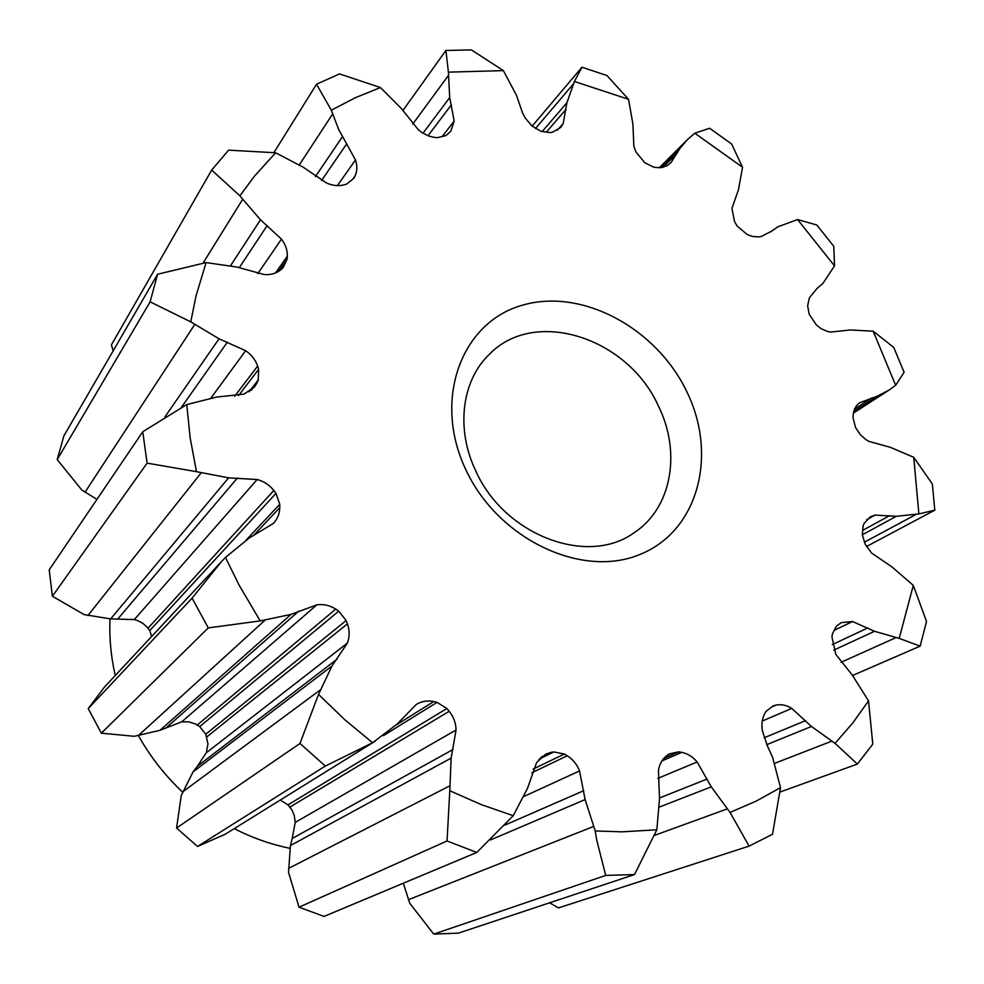 <?xml version="1.0" encoding="UTF-8"?>
<svg xmlns="http://www.w3.org/2000/svg" width="984" height="984" viewBox="0 0 984 984"><rect width="100%" height="100%" fill="white"/><g stroke="black" fill="none" stroke-linecap="round" stroke-linejoin="round"><path stroke-width="1.48" d="M780.509 787.63L756.069 801.173L730.03 812.415L711.284 786.856L697.127 761.985C692.822 756.807 687.705 753.584 681.777 752.354L678.739 751.837L669.268 753.904L666.844 755.601C662.257 759.144 659.452 764.125 658.444 770.546L659.526 798.713L656.832 829.795L621.999 831.837L595.222 830.963L585.111 799.574L579.551 770.939C576.993 764.42 572.897 759.365 567.251 755.761L564.312 754.027L553.82 751.924L550.72 752.452L545.579 754.199L536.637 762.477L527.436 788.504L513.23 815.699L481.311 804.617L449.799 790.73L451.139 758.098L456.072 729.993C455.875 723.08 453.587 716.844 449.208 711.284L446.871 708.529L437.056 702.342L433.735 701.543C427.376 700.251 421.546 701.235 416.232 704.482L396.958 724.236L372.579 742.748L344.732 719.673L318.521 694.396L332.002 665.984L347.327 643.13C349.701 636.943 349.738 630.523 347.45 623.868L346.159 620.51L338.73 611.15L335.741 609.121C329.775 605.369 323.49 603.93 316.897 604.803L291.043 614.397L260.194 620.916L239.112 585.148L225.471 557.424L249.149 538.076L273.429 523.39C277.463 519.06 279.579 513.832 279.776 507.683L279.763 504.288L275.987 493.365L273.823 490.475C269.419 484.952 263.86 481.311 257.156 479.528L228.608 477.855L196.468 471.668L190.183 437.991L186.751 404.584L216.529 397.081L244.032 394.129L254.573 386.884L257.045 382.813L258.275 379.935L258.644 369.32L257.636 366.073C255.422 359.787 251.424 354.671 245.656 350.698L219.026 338.791L190.761 321.842L196.074 295.766L206.099 262.58L237.009 267.07L264.216 274.548C270.711 275.04 276.209 273.466 280.723 269.837L282.937 267.894L287.131 259.21L287.328 256.16C287.476 250.145 285.532 244.463 281.461 239.124L260.477 219.789L239.887 195.853L254.29 176.37L275.643 152.766L303.269 167.255L326.442 182.95C332.444 185.644 338.238 186.296 343.834 184.906L346.651 184.094L353.736 178.424L355.015 175.988C357.29 171.105 357.45 165.767 355.47 159.962L338.594 129.273L331.337 110.196L355.359 97.711L380.439 87.551L401.644 108.843L418.274 129.703L421.361 132.2L428.237 135.866L434.276 137.379L437.253 137.686L446.047 135.534L450.758 131.327L454.178 121.02L449.688 97.576L448.409 72.139L503.377 70.614L516.452 95.276L522.664 113.258L525.321 118.129L531.852 125.866L540.966 131.327L550.277 132.631L552.836 132.09L560.794 127.379L563.205 123.553L566.907 102.742L574.41 81.487L628.542 99.31L632.933 124.193L633.831 146.198L635.824 151.77L644.729 162.68L653.474 167.071L656.193 167.538L661.469 167.6L667.054 165.767L670.953 162.667L680.129 148.166L687.447 139.593L694.778 133.197L742.551 167.255L738.517 189.617L731.936 208.374L734.507 221.548L737.237 226.185L747.09 234.45L752.379 236.431L758.615 236.923L761.493 236.381L771.911 231.006L777.754 226.849L797.594 219.555L834.53 265.901L822.858 283.453L816.991 288.497L809.352 297.857L807.667 305.827L809.155 314.216L816.4 324.978L821.136 328.668L827.335 331.436L830.471 332.051L850.361 329.972L873.189 331.19L895.649 385.298L889.044 390.094L877.63 396.06L859.524 402.825C855.822 405.531 853.706 409.529 853.177 414.817L853.005 417.56L855.588 427.622L860.459 434.805L865.945 439.639L868.983 441.398L890.348 447.314L913.742 457.302L918.871 513.931L896.289 516.305L875.034 515.112L870.434 516.723L864.284 523.205L863.165 525.567L862.316 534.89L865.28 544.373L871.689 553.119L892.07 566.993L913.287 585.382L899.216 638.407L874.542 631.285L852.574 621.519L841.332 622.614L836.474 626.058L832.341 634.102L831.96 637.079L835.822 654.385L852.488 675.356L868.528 700.879L852.821 722.896L835.059 743.363L811.456 726.475L791.751 708.394C786.511 705.134 781.234 704.052 775.921 705.134L773.239 705.811L766.056 711.395L764.617 713.929C761.96 719.046 761.272 724.827 762.538 731.284L767.397 745.946L772.625 757.434L780.509 787.63L772.514 834.284L749.095 846.117L730.03 812.415M686.77 391.607C718.135 455.248 698.246 531.544 639.44 554.656C581.15 578.801 496.994 538.556 465.334 468.618C432.788 398.987 461.631 322.592 521.545 305.458C581.04 287.291 656.217 327.647 686.77 391.607M318.521 694.396L299.972 743.474L325.335 766.056L372.579 742.748M449.799 790.73L447.031 840.976L476.773 852.451L513.23 815.699M595.222 830.963L596.734 840.127L605.726 875.416L634.495 874.567L656.832 829.795M835.059 743.363L857.384 764.064L872.783 744.138L868.528 700.879M899.216 638.407L920.138 646.119L926.522 621.482L913.287 585.382M918.871 513.931L934.8 510.142L932.352 483.993L913.742 457.302M895.649 385.298L904.099 372.284L893.718 347.389L873.189 331.19M834.53 265.901L833.805 246.32L816.806 225.004L797.594 219.555M742.551 167.255L731.616 143.971L709.636 128.264L694.778 133.197M628.542 99.31L606.943 75.534L581.962 67.219L574.41 81.487M503.377 70.614L471.41 49.901L445.9 50.467L448.409 72.139M380.439 87.551L339.48 73.898L316.516 84.23L331.337 110.196M275.643 152.766L228.595 150.158L211.683 170.072L239.887 195.853M206.099 262.58L157.575 274.241L150.121 301.842L190.761 321.842M186.751 404.584L142.766 431.73L147.096 463.132L196.468 471.668M375.175 741.173L225.201 834.223L197.538 846.461L176.567 828.036L181.265 795.515L193.024 771.936L197.39 766.229L337.094 659.157M476.773 852.451L324.068 916.424L299.025 907.211L288.546 872.341L290.428 845.564L292.223 838.479L453.046 749.513M634.495 874.567L458.507 933.103L433.747 934.124L409.787 903.337L403.305 883.226M749.095 846.117L558.469 907.9L549.613 902.795M113.172 350.858L111.401 344.88L211.683 170.072M96.949 499.38L81.82 490.032L57.207 459.602L63.899 435.863L157.575 274.241M151.647 636.476L149.752 630.584L147.256 627.325L142.901 623.364L137.698 620.584L134.328 619.576L110.639 618.911L84.12 614.594L52.398 596.242L49.2 569.871L142.766 431.73M197.39 766.229L206.246 752.834L207.968 743.842L205.742 734.212L199.727 726.635L195.226 723.88L188.559 721.801L181.683 721.862L159.998 730.3L134.304 736.303L101.364 733.178L88.228 708.603L104.402 687.139L221.388 561.704L192.089 598.137L208.264 627.903L260.194 620.916M280.206 800.115L288.017 804.863L291.916 810.004L294.265 815.416L295.225 822.378L292.223 838.479M225.471 557.424L221.388 561.704M115.239 675.516C110.946 656.562 109.199 637.681 109.999 618.875M289.972 848.306C270.797 844.395 252.224 837.839 234.253 828.626M182.581 792.108C164.992 775.552 150.294 756.757 138.473 735.724M658.468 406.121C681.469 452.48 671.703 508.433 633.954 532.824C587.411 566.772 503.55 535.038 475.383 470.069C455.604 428.212 462 380.341 489.282 354.388C534.779 307.143 628.001 337.684 658.468 406.121M88.228 708.603L192.089 598.137M101.364 733.178L208.264 627.903M176.567 828.036L299.972 743.474M197.538 846.461L325.335 766.056M299.025 907.211L447.031 840.976M433.747 934.124L605.726 875.416M780.005 792.059L857.384 764.064M852.587 675.479L920.138 646.119M866.461 546.551L934.8 510.142M402.948 110.466L445.9 50.467M273.958 152.569L316.516 84.23M57.207 459.602L150.121 301.842M52.398 596.242L147.096 463.132M166.579 727.373L298.89 611.039M181.683 721.862L316.897 604.803M197.28 725.024L335.741 609.121M199.727 726.635L338.73 611.15M205.742 734.212L346.159 620.51M206.738 736.954L347.45 623.868M206.246 752.834L347.327 643.13M396.146 725.024L433.735 701.543M383.391 735.675L437.056 702.342M288.017 804.863L446.871 708.529M289.911 807.101L449.208 711.284M295.225 822.378L456.072 729.993M541.028 757.237L550.72 752.452M539.072 759.168L553.82 751.924M533.205 769.07L564.312 754.027M531.803 772.784L567.251 755.761M524.115 796.376L579.551 770.939M505.026 825.047L583.746 790.693M663.954 758.258L678.739 751.837M661.924 760.927L681.777 752.354M657.792 778.393L697.127 761.985M659.514 797.975L707.201 778.996M771.874 706.906L775.921 705.134M762.243 721.063L791.751 708.394M764.187 737.766L805.564 720.632M834.383 630.215L852.574 621.519M832.267 644.581L867.839 627.952M866.621 519.773L875.034 515.112M862.771 530.339L889.708 515.591M854.567 409.073L871.922 397.819M770.853 231.855L772.969 230.059M663.031 167.317L677.09 153.295M546.428 132.053L566.095 109.261M557.362 130.245L563.205 123.553M428.003 135.767L451.41 104.808M442.345 136.395L454.178 121.02M321.571 180.502L346.712 143.836M337.401 185.619L355.47 159.962M352.702 179.223L355.015 175.988M239.284 267.685L267.193 225.52M257.783 273.663L281.461 239.124M275.495 272.962L287.328 256.16M278.484 271.436L287.131 259.21M181.376 407.401L227.378 342.124M211.043 397.93L245.656 350.698M234.684 396.257L257.636 366.073M238.546 395.617L258.644 369.32M249.1 391.792L258.275 379.935M251.301 390.23L257.045 382.813M117.957 618.788L237.415 477.978M134.328 619.576L257.156 479.528M148.006 628.235L273.823 490.475M149.752 630.584L275.987 493.365M246.234 539.97L279.763 504.288M253.331 535.702L279.776 507.683M138.117 735.774L264.782 620.4M182.655 791.936L320.083 690.067M288.484 868.429L449.59 785.958M654.471 835.391L727.078 808.971M774.642 763.35L831.529 741.26M841.012 662.318L895.674 637.743M864.321 542.233L915.735 514.62M535.481 128.523L573.02 84.341M412.739 124.082L448.237 75.706M299.382 164.808L332.567 114.07M203.085 263.085L242.556 199.494M85.018 492.221L194.648 324.609M87.908 615.553L201.068 472.96M159.998 730.3L291.043 614.397M193.024 771.936L332.002 665.984M290.428 845.564L451.139 758.098M490.561 839.918L585.111 799.574M408.372 899.72L593.401 826.548M659.428 807.028L711.284 786.856M766.794 744.654L811.456 726.475M833.805 650.116L874.542 631.285M862.328 534.779L896.289 516.305M853.731 411.521L877.63 396.06M660.584 167.686L680.129 148.166M542.233 131.487L566.907 102.742M422.96 133.258L449.688 97.576M315.446 176.579L342.371 136.813M230.625 265.618L260.477 219.789M164.992 416.798L219.026 338.791M110.639 618.911L228.608 477.855M532.184 126.124L581.618 67.625M853.386 413.12L889.044 390.094M659.305 167.747L687.447 139.593"/></g></svg>
